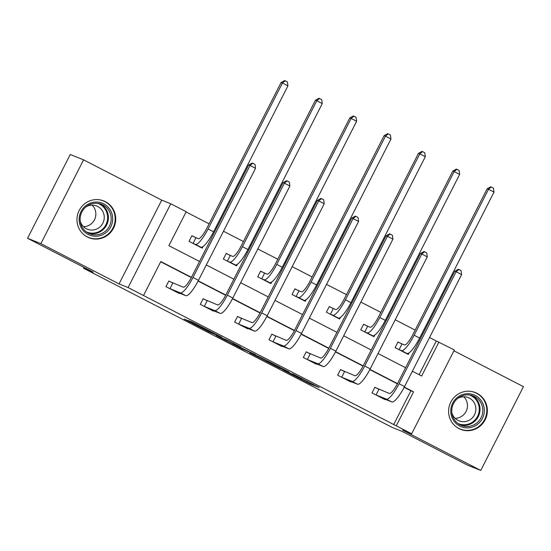 <?xml version="1.0" encoding="UTF-8"?>
<svg xmlns="http://www.w3.org/2000/svg" width="551" height="551" viewBox="0 0 551 551"><rect width="100%" height="100%" fill="white"/><g stroke="black" fill="none" stroke-linecap="round" stroke-linejoin="round"><path stroke-width="0.83" d="M282.911 369.941L309.703 383.737L319.187 387.532L292.643 373.84L302.003 378.902L287.78 371.891L296.355 376.636L282.911 369.941M87.347 236.992A19.829 19.319 111.8 0 0 88.98 237.736A19.829 19.319 111.8 0 0 113.919 227.356A19.829 19.319 111.8 0 0 105.351 201.666A19.829 19.319 111.8 0 0 103.719 200.922A19.829 19.319 111.8 0 0 78.779 211.302A19.829 19.319 111.8 0 0 87.347 236.992M458.976 428.616A19.829 19.319 111.8 0 0 460.608 429.36A19.829 19.319 111.8 0 0 485.548 418.98A19.829 19.319 111.8 0 0 476.98 393.29A19.829 19.319 111.8 0 0 475.348 392.546A19.829 19.319 111.8 0 0 450.408 402.926A19.829 19.319 111.8 0 0 458.976 428.616M187.857 320.544L184.165 319.07L209.669 332.219L221.833 337.329L191.948 321.936L188.752 320.654L190.391 321.564L217.301 335.16L204.414 329.429L187.857 320.544M27.55 238.294L70.246 154.507L83.573 159.838L40.877 243.632L27.55 238.294L93.16 272.125L83.559 268.282L392.229 427.438L401.824 431.281L467.427 465.113L480.754 470.444L402.602 430.145L411.666 433.775L128.094 287.56L170.789 203.767L186.204 211.715L168.895 245.684L199.524 261.477M40.877 243.632L119.037 283.93L128.094 287.56M249.734 352.819L279.557 368.199L289.041 371.987L259.156 356.587L249.734 352.819M243.266 349.548L216.068 335.476L228.238 340.587L240.849 347.137L236.964 345.587L238.604 346.496L255.574 354.713L243.342 349.403M480.754 470.444L523.45 386.657L453.934 350.808M84.007 267.407L83.559 268.282M393.586 424.759L410.894 390.79L404.165 387.319M397.388 383.827L369.824 369.611M363.047 366.119L335.476 351.903M328.699 348.411L301.128 334.195M294.358 330.696L266.787 316.481M260.01 312.989L232.439 298.773M225.669 295.281L198.098 281.065M191.321 277.573L160.692 261.78M378.468 389.082L374.894 387.243L372.008 392.904L385.218 399.716L385.411 399.344M344.12 371.374L340.552 369.528L337.667 375.19L350.877 382.001L351.063 381.636M309.779 353.666L306.204 351.82L303.319 357.482L316.529 364.294L316.715 363.929M275.431 335.952L271.857 334.113L268.978 339.774L282.188 346.586L282.374 346.214M241.09 318.244L237.515 316.405L234.63 322.066L247.84 328.878L248.026 328.506M206.742 300.536L203.167 298.69L200.282 304.352L213.492 311.163L213.685 310.798M172.401 282.828L168.826 280.982L165.941 286.644L179.151 293.456L179.337 293.091M419.097 374.694L436.282 340.966L429.553 337.501M422.782 334.009L421.928 333.569M415.158 330.077L395.212 319.794M388.434 316.302L387.587 315.861M380.81 312.369L360.864 302.086M354.093 298.587L353.239 298.153M346.469 294.661L326.523 284.371M319.745 280.879L318.898 280.445M312.121 276.946L292.175 266.663M285.397 263.171L284.55 262.731M277.773 259.239L257.827 248.956M251.056 245.464L250.209 245.023M243.432 241.531L223.486 231.248M216.708 227.756L215.861 227.315M209.084 223.823L186.08 211.956M401.548 343.79L397.974 341.951L395.088 347.612L408.298 354.424L409.118 352.812M367.2 326.082L363.626 324.236L360.74 329.897L373.95 336.709L374.77 335.104M332.852 308.374L329.284 306.528L326.399 312.19L339.609 319.001L340.428 317.397M298.511 290.666L294.937 288.82L292.051 294.482L305.261 301.294L306.08 299.689M264.163 272.952L260.589 271.113L257.71 276.774L270.92 283.586L271.733 281.974M229.822 255.244L226.247 253.405L223.362 259.066L236.572 265.871L237.391 264.266M195.474 237.536L191.9 235.69L189.021 241.352L202.224 248.164L203.043 246.559M119.037 283.93L161.725 200.137L83.573 159.838M161.725 200.137L170.789 203.767M436.282 340.966L454.355 349.981L411.666 433.775M191.445 277.332L160.816 261.532L143.508 295.501M396.252 425.827L413.56 391.857L404.289 387.077M397.519 383.586L369.948 369.37M363.171 365.878L335.6 351.662M328.83 348.17L301.259 333.947M294.482 330.455L266.911 316.24M260.141 312.748L232.57 298.532M225.793 295.04L198.222 280.824M412.368 371.229L421.639 376.002L438.947 342.033M206.301 264.969L233.872 279.185M240.649 282.684L268.213 296.899M274.99 300.391L302.561 314.607M309.338 318.099L336.909 332.315M343.679 335.807L371.25 350.023M378.027 353.515L405.598 367.737M410.894 390.79L413.56 391.857M275.231 365.94L285.418 370.189L272.504 363.694L266.656 361.366L275.231 365.94M233.004 344.003L246.814 350.856L233.004 344.003L233.39 343.245M397.912 342.075L404.365 344.954A12.707 2.858 -62.7 0 0 412.802 334.698L487.167 188.745L490.721 186.81L491.251 187.023L493.455 188.16L494.006 192.113L419.642 338.066A19.065 4.291 117.3 0 1 406.989 353.453L404.723 352.578M494.006 192.113L488.503 189.275L414.132 335.228A19.065 4.291 117.3 0 1 401.479 350.615L398.662 349.451M491.251 187.023L488.503 189.275L487.167 188.745M401.989 344.003L399.11 349.665M381.643 397.87L391.906 401.948L386.403 399.11L375.582 394.743M374.832 387.367L389.288 393.448A12.707 2.858 -62.7 0 0 397.719 383.193L454.782 271.202L458.329 269.274L458.866 269.487L461.063 270.624L461.614 274.577L404.558 386.561A19.065 4.291 117.3 0 1 391.906 401.948M461.614 274.577L456.111 271.739L399.055 383.723A19.065 4.291 117.3 0 1 386.403 399.11M458.866 269.487L456.111 271.739L454.782 271.202M378.916 389.295L376.03 394.957M450.787 411.79A17.157 16.716 -68.2 0 1 466.869 393.717A17.157 16.716 -68.2 0 1 484.315 409.779A17.157 16.716 -68.2 0 1 468.24 427.851A17.157 16.716 -68.2 0 1 450.787 411.79M482.807 409.744A15.889 15.476 111.8 0 0 473.192 395.928A15.889 15.476 111.8 0 0 451.765 411.611A15.889 15.476 111.8 0 0 461.38 425.427A15.889 15.476 111.8 0 0 482.807 409.744M463.763 396.754A12.508 12.184 -68.2 0 1 455.126 418.319M457.53 398.538A12.508 12.184 -68.2 0 1 475.864 408.484A12.508 12.184 -68.2 0 1 451.848 412.733M455.877 426.612A19.705 19.195 111.8 0 0 460.23 429.071A19.705 19.195 111.8 0 0 486.802 409.627A19.705 19.195 111.8 0 0 474.872 392.491A19.705 19.195 111.8 0 0 470.024 391.272M103.712 203.87A17.157 16.716 -68.2 0 1 110.785 226.819A17.157 16.716 -68.2 0 1 88.132 234.444A17.157 16.716 -68.2 0 1 81.059 211.494A17.157 16.716 -68.2 0 1 103.712 203.87M88.442 233.204A15.889 15.476 111.8 0 0 89.751 233.803A15.889 15.476 111.8 0 0 109.739 225.483A15.889 15.476 111.8 0 0 102.865 204.896A15.889 15.476 111.8 0 0 101.563 204.304A15.889 15.476 111.8 0 0 81.576 212.624A15.889 15.476 111.8 0 0 88.442 233.204M92.134 205.13A12.508 12.184 -68.2 0 1 83.497 226.695M85.901 206.914A12.508 12.184 -68.2 0 1 103.099 222.659A12.508 12.184 -68.2 0 1 80.219 221.109M84.241 234.988A19.705 19.195 111.8 0 0 86.982 236.71A19.705 19.195 111.8 0 0 88.601 237.447A19.705 19.195 111.8 0 0 113.382 227.136A19.705 19.195 111.8 0 0 104.862 201.611A19.705 19.195 111.8 0 0 103.244 200.867A19.705 19.195 111.8 0 0 98.388 199.648M363.564 324.367L370.024 327.246A12.707 2.858 -62.7 0 0 378.454 316.99L452.826 171.037L456.373 169.102L456.91 169.315L459.107 170.452L459.658 174.405L385.294 320.358A19.065 4.291 117.3 0 1 372.641 335.745L370.375 334.87M459.658 174.405L454.155 171.568L379.791 317.521A19.065 4.291 117.3 0 1 367.138 332.907L364.314 331.743M456.91 169.315L454.155 171.568L452.826 171.037M367.648 326.295L364.762 331.957M329.216 306.652L335.676 309.531A12.707 2.858 -62.7 0 0 344.113 299.276L418.478 153.323L422.032 151.394L422.562 151.608L424.766 152.744L425.317 156.698L350.946 302.651A19.065 4.291 117.3 0 1 338.293 318.03L336.034 317.162M425.317 156.698L419.814 153.86L345.443 299.813A19.065 4.291 117.3 0 1 332.79 315.193L329.973 314.036M422.562 151.608L419.814 153.86L418.478 153.323M333.3 308.581L330.414 314.242M347.302 380.162L357.558 384.233L352.055 381.395L341.241 377.036M340.484 369.652L354.94 375.734A12.707 2.858 -62.7 0 0 363.378 365.478L420.434 253.494L423.988 251.566L424.518 251.779L426.722 252.909L427.273 256.869L370.21 368.853A19.065 4.291 117.3 0 1 357.558 384.233M427.273 256.869L421.77 254.032L364.707 366.016A19.065 4.291 117.3 0 1 352.055 381.395M424.518 251.779L421.77 254.032L420.434 253.494M344.568 371.588L341.682 377.249M312.954 362.455L323.217 366.525L317.713 363.688L306.893 359.328M306.142 351.944L320.599 358.026A12.707 2.858 -62.7 0 0 329.03 347.771L386.093 235.787L389.64 233.851L390.177 234.065L392.374 235.201L392.925 239.162L335.869 351.145A19.065 4.291 117.3 0 1 323.217 366.525M392.925 239.162L387.422 236.317L330.366 348.308A19.065 4.291 117.3 0 1 317.713 363.688M390.177 234.065L387.422 236.317L386.093 235.787M310.227 353.873L307.341 359.534M294.875 288.944L301.335 291.823A12.707 2.858 -62.7 0 0 309.765 281.568L384.137 135.615L387.684 133.686L388.221 133.9L390.418 135.029L390.969 138.99L316.605 284.943A19.065 4.291 117.3 0 1 303.952 300.323L301.686 299.448M390.969 138.99L385.466 136.152L311.101 282.105A19.065 4.291 117.3 0 1 298.449 297.485L295.625 296.328M388.221 133.9L385.466 136.152L384.137 135.615M298.959 290.873L296.073 296.534M260.527 271.237L266.987 274.116A12.707 2.858 -62.7 0 0 275.424 263.86L349.789 117.907L353.343 115.972L353.873 116.185L356.077 117.322L356.628 121.275L282.257 267.228A19.065 4.291 117.3 0 1 269.604 282.615L267.345 281.74M356.628 121.275L351.125 118.437L276.754 264.39A19.065 4.291 117.3 0 1 264.101 279.777L261.284 278.613M353.873 116.185L351.125 118.437L349.789 117.907M264.611 273.165L261.725 278.827M226.185 253.529L232.639 256.408A12.707 2.858 -62.7 0 0 241.076 246.152L315.447 100.199L318.995 98.264L319.525 98.477L321.729 99.614L322.28 103.567L247.916 249.52A19.065 4.291 117.3 0 1 235.263 264.907L232.997 264.032M322.28 103.567L316.777 100.73L242.412 246.683A19.065 4.291 117.3 0 1 229.76 262.069L226.936 260.905M319.525 98.477L316.777 100.73L315.447 100.199M230.27 255.457L227.384 261.119M278.613 344.74L288.869 348.817L283.366 345.98L272.545 341.613M271.795 334.237L286.251 340.318A12.707 2.858 -62.7 0 0 294.689 330.063L351.745 218.079L355.299 216.144L355.829 216.357L358.033 217.493L358.584 221.447L301.521 333.431A19.065 4.291 117.3 0 1 288.869 348.817M358.584 221.447L353.081 218.609L296.018 330.593A19.065 4.291 117.3 0 1 283.366 345.98M355.829 216.357L353.081 218.609L351.745 218.079M275.879 336.165L272.993 341.827M244.265 327.032L254.528 331.11L249.024 328.272L238.204 323.905M237.453 316.529L251.903 322.61A12.707 2.858 -62.7 0 0 260.341 312.355L317.397 200.371L320.951 198.436L321.481 198.649L323.685 199.786L324.236 203.739L267.18 315.723A19.065 4.291 117.3 0 1 254.528 331.11M324.236 203.739L318.733 200.901L261.677 312.885A19.065 4.291 117.3 0 1 249.024 328.272M321.481 198.649L318.733 200.901L317.397 200.371M241.538 318.457L238.652 324.119M209.924 309.325L220.18 313.402L214.676 310.557L203.856 306.198M203.105 298.821L217.562 304.896A12.707 2.858 -62.7 0 0 226 294.64L283.056 182.656L286.603 180.728L287.14 180.942L289.344 182.078L289.895 186.031L232.832 298.015A19.065 4.291 117.3 0 1 220.18 313.402M289.895 186.031L284.385 183.194L227.329 295.178A19.065 4.291 117.3 0 1 214.676 310.557M287.14 180.942L284.385 183.194L283.056 182.656M207.19 300.75L204.304 306.411M191.838 235.814L198.298 238.7A12.707 2.858 -62.7 0 0 206.735 228.438L281.1 82.485L284.653 80.556L285.184 80.77L287.388 81.906L287.939 85.86L213.568 231.813A19.065 4.291 117.3 0 1 200.915 247.199L198.656 246.325M287.939 85.86L282.429 83.022L208.064 228.975A19.065 4.291 117.3 0 1 195.412 244.362L192.588 243.198M285.184 80.77L282.429 83.022L281.1 82.485M195.922 237.743L193.036 243.404M175.576 291.617L185.839 295.687L180.329 292.85L169.515 288.49M168.764 281.106L183.214 287.188A12.707 2.858 -62.7 0 0 191.652 276.933L248.708 164.949L252.262 163.02L252.792 163.234L254.996 164.363L255.547 168.324L198.491 280.307A19.065 4.291 117.3 0 1 185.839 295.687M255.547 168.324L250.044 165.486L192.981 277.47A19.065 4.291 117.3 0 1 180.329 292.85M252.792 163.234L250.044 165.486L248.708 164.949M172.842 283.035L169.963 288.696M310.165 382.835L309.703 383.737M307.506 381.464L307.017 382.415M267.228 360.691L266.856 361.428M237.171 345.195L236.964 345.587M235.47 344.32L235.187 344.878M201.501 326.805L201.308 327.191M406.989 353.453L401.479 350.615M419.642 338.066L414.132 335.228M404.558 386.561L399.055 383.723M471.773 395.439A15.889 15.476 -68.2 0 1 480.031 408.635A15.889 15.476 -68.2 0 1 460.023 424.8M457.867 423.443A15.366 14.973 111.8 0 0 479.26 408.56A15.366 14.973 111.8 0 0 469.28 394.943M100.144 203.815A15.889 15.476 -68.2 0 1 107.245 223.692A15.889 15.476 -68.2 0 1 88.387 233.176M86.238 231.819A15.366 14.973 111.8 0 0 106.074 224.388A15.366 14.973 111.8 0 0 99.586 204.145A15.366 14.973 111.8 0 0 97.651 203.319M372.641 335.745L367.138 332.907M385.294 320.358L379.791 317.521M338.293 318.03L332.79 315.193M350.946 302.651L345.443 299.813M370.21 368.853L364.707 366.016M335.869 351.145L330.366 348.308M303.952 300.323L298.449 297.485M316.605 284.943L311.101 282.105M269.604 282.615L264.101 279.777M282.257 267.228L276.754 264.39M235.263 264.907L229.76 262.069M247.916 249.52L242.412 246.683M301.521 333.431L296.018 330.593M267.18 315.723L261.677 312.885M232.832 298.015L227.329 295.178M200.915 247.199L195.412 244.362M213.568 231.813L208.064 228.975M198.491 280.307L192.981 277.47M267.049 360.602L266.656 361.366M237.109 345.16L236.902 345.573M233.238 343.163L232.839 343.955M460.23 429.071L458.632 428.43M474.872 392.491L473.275 391.851M103.244 200.867L101.646 200.227M88.601 237.447L86.996 236.806"/></g></svg>
